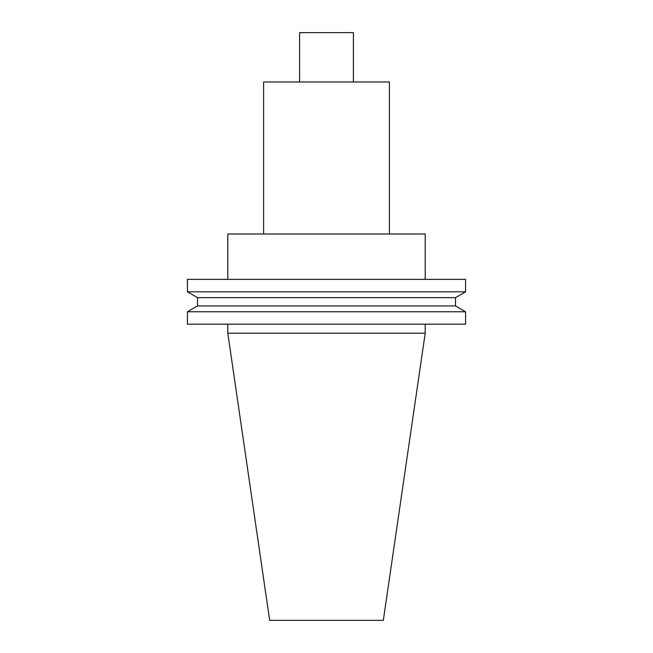 <?xml version="1.0" encoding="UTF-8"?>
<svg xmlns="http://www.w3.org/2000/svg" width="653" height="653" viewBox="0 0 653 653"><rect width="100%" height="100%" fill="white"/><g stroke="black" fill="none" stroke-linecap="round" stroke-linejoin="round"><path stroke-width="0.98" d="M425.201 333.21L227.799 333.21L269.673 620.35L383.327 620.35L425.201 333.21L425.201 324.166M227.799 333.21L227.799 324.166M187.427 324.166L465.573 324.166L465.573 311.759L187.427 311.759L187.427 324.166M187.427 311.759L197.5 305.947L455.5 305.947L465.573 311.759M197.5 305.947L197.5 297.654L455.5 297.654L465.573 291.834L465.573 279.37L187.427 279.37L187.427 291.834L465.573 291.834M197.5 297.654L187.427 291.834M227.799 279.37L227.799 234.011L425.201 234.011L425.201 279.37M263.616 234.011L263.616 81.968L389.384 81.968L389.384 234.011M299.596 81.968L299.596 32.65L353.404 32.65L353.404 81.968M455.5 305.947L455.5 297.654"/></g></svg>
